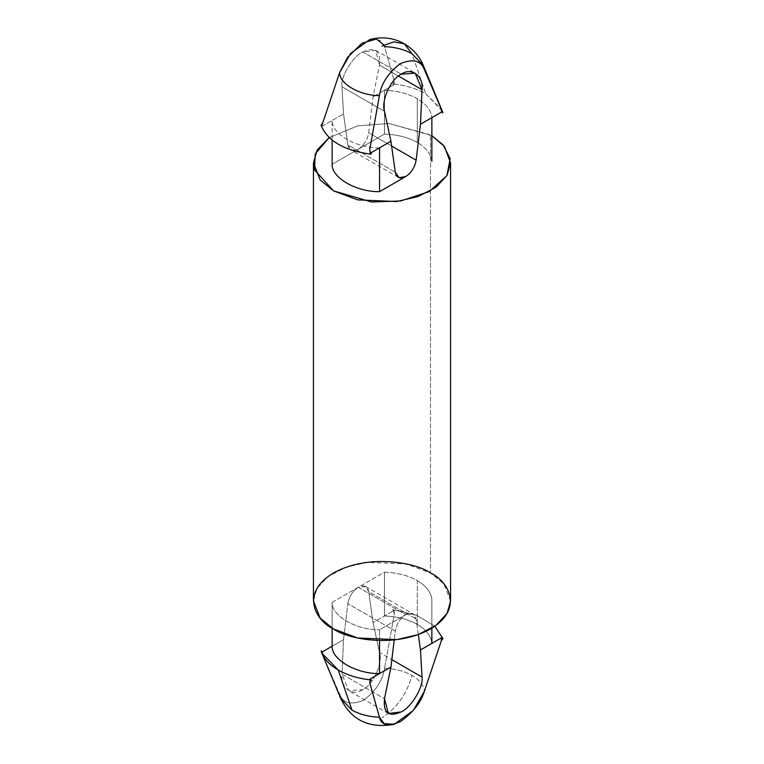 <?xml version="1.0" encoding="UTF-8"?>
<svg xmlns="http://www.w3.org/2000/svg" width="764" height="764" viewBox="0 0 764 764"><rect width="100%" height="100%" fill="white"/><g stroke="black" fill="none" stroke-linecap="round" stroke-linejoin="round"><path stroke-width="0.57" stroke-dasharray="3.82 2.86" d="M423.285 65.379L412.025 53.766L425.739 93.81L412.025 53.766C404.376 49.459 395.227 47.081 384.569 46.633L394.367 81.653L394.119 84.68L373.052 96.847L384.445 90.267L384.445 134.082L332.13 164.279L358.287 149.181C363.941 145.38 367.417 139.927 368.706 132.793L373.052 96.847L379.498 65.121C380.892 50.854 375.296 46.47 362.728 51.952C352.576 56.593 340.209 77.336 341.976 86.781C340.209 77.336 352.576 56.593 362.728 51.952L401.272 74.204L362.728 51.952L375.64 50.328L379.498 65.121L398.474 76.085L379.498 65.121L373.052 96.847L368.706 132.793L391.617 146.019L368.706 132.793C367.417 139.927 363.941 145.38 358.287 149.181L351.641 150.288L347.868 144.835L395.294 172.215L347.868 144.835L343.523 113.893L341.976 86.781L384.502 111.343L341.976 86.781L343.523 113.893L347.868 144.835C349.158 150.46 352.634 151.912 358.287 149.181L384.445 134.082L384.445 90.267C397.194 90.725 408.148 93.533 417.306 98.68L417.306 142.486C408.148 137.339 397.194 134.54 384.445 134.082C397.194 134.54 408.148 137.339 417.306 142.486L417.306 98.68C426.216 103.961 431.077 110.283 431.87 117.646C431.077 110.283 426.216 103.961 417.306 98.68C408.148 93.533 397.194 90.725 384.445 90.267L394.119 84.68L392.753 83.897L394.367 81.653L384.569 46.633L379.909 40.253L369.747 39.547M442.155 110.742L425.739 93.81C416.495 88.557 405.503 85.253 392.753 83.897C405.503 85.253 416.495 88.557 425.739 93.81L441.592 109.491M347.868 603.675C349.158 596.55 352.634 591.088 358.287 587.287L405.713 614.676C400.059 618.468 396.583 623.93 395.294 631.054L347.868 603.675L395.294 631.054L394.224 639.936L395.294 631.054C396.583 623.93 400.059 618.468 405.713 614.676L358.287 587.287L365.736 586.551L368.706 591.642L373.052 622.584L379.498 652.513C383.089 663.018 373.099 685.136 362.728 689.653L348.804 690.685L341.976 674.173L384.502 698.735L341.976 674.173L343.523 639.621L347.868 603.675L343.523 639.621L332.13 646.201L343.523 639.621L341.976 674.173C340.209 687.772 352.576 696.988 362.728 689.653C373.099 685.136 383.089 663.018 379.498 652.513L391.837 659.638L379.498 652.513L373.052 622.584L368.706 591.642L416.132 619.021L368.706 591.642C367.417 586.007 363.941 584.556 358.287 587.287L332.13 602.395L332.13 628.142L332.13 602.395C331.5 615.832 356.282 630.138 379.555 629.775C356.282 630.138 331.5 615.832 332.13 602.395L384.445 572.188C397.194 572.647 408.148 575.454 417.306 580.602L417.306 624.408C408.148 619.26 397.194 616.462 384.445 616.004L384.445 572.188L358.287 587.287C352.634 591.088 349.158 596.55 347.868 603.675M339.617 694.237C343.055 703.31 351.029 705.325 363.54 700.282C375.735 691.057 382.745 680.39 384.569 668.28C382.745 680.39 375.735 691.057 363.54 700.282C351.029 705.325 343.055 703.31 339.617 694.237L321.09 651.004L339.617 694.237L340.715 698.477M417.306 624.408L417.306 580.602C426.216 585.883 431.077 592.205 431.87 599.568L431.87 628.142L431.87 599.568C431.077 592.205 426.216 585.883 417.306 580.602C408.148 575.454 397.194 572.647 384.445 572.188L384.445 616.004C397.194 616.462 408.148 619.26 417.306 624.408C426.216 629.698 431.077 636.02 431.87 643.384C431.077 636.02 426.216 629.698 417.306 624.408M384.569 668.28C395.227 668.729 404.376 671.107 412.025 675.414C406.629 694.256 396.621 708.39 382 717.816C396.621 708.39 406.629 694.256 412.025 675.414C419.484 679.836 423.6 685.117 424.383 691.267C423.6 685.117 419.484 679.836 412.025 675.414C404.376 671.107 395.227 668.729 384.569 668.28L394.367 613.731L392.753 609.624L416.437 615.135L434.821 626.213L416.437 615.135L392.753 609.624L394.119 610.417L373.052 622.584L394.119 610.417L394.367 613.731L384.569 668.28M379.555 640.538L379.555 629.775L405.713 614.676C411.366 611.945 414.842 613.387 416.132 619.021L413.162 613.931L405.713 614.676L379.555 629.775L379.555 640.538M418.319 634.559L416.132 619.021L418.319 634.559M431.87 161.462C431.077 154.099 426.216 147.777 417.306 142.486C426.216 147.777 431.077 154.099 431.87 161.462M379.555 147.853C356.282 148.216 331.5 133.91 332.13 120.473L332.13 140.184L332.13 120.473C331.5 133.91 356.282 148.216 379.555 147.853M370.741 152.943L369.881 153.44L371.247 154.232L369.881 153.44L370.741 152.943M321.09 125.267L322.456 126.06L343.523 113.893L322.456 126.06L322.704 123.033L322.456 126.06L321.09 125.267M450.559 600.981L443.865 583.925L430.485 572.99L430.485 134.884L389.105 123.501L357.686 125.859L329.179 137.635L357.686 125.859L389.105 123.501L431.87 135.706L430.485 134.884L430.485 572.99L406.305 563.966L367.331 562.314L345.92 567.327L328.014 576.581L316.898 588.566L313.441 600.981M383.958 44.98L384.569 46.633M392.753 83.897L394.119 84.68L394.367 81.653L392.753 83.897M369.633 150.126L369.881 153.44L369.633 150.126M322.704 655.111L322.456 651.788L322.704 655.111M394.367 613.731L394.119 610.417L392.753 609.624L394.367 613.731M369.881 679.177L369.633 682.195L369.881 679.177M388.36 713.519L348.804 690.685M365.736 586.551L413.162 613.931M375.64 50.328L415.196 73.172M398.264 177.296L350.838 149.916"/><path stroke-width="1.15" d="M401.272 74.204C390.901 78.721 380.911 100.838 384.502 111.343L390.948 141.273L395.294 172.215L399.066 177.678L405.713 176.56C411.366 172.769 414.842 167.306 416.132 160.182L420.477 124.226L422.024 89.674L415.196 73.172L401.272 74.204C411.424 66.869 423.791 76.085 422.024 89.674L398.474 76.085L422.024 89.674L420.477 124.226L416.132 160.182L391.617 146.019L416.132 160.182C414.842 167.306 411.366 172.769 405.713 176.56L379.555 191.668L379.555 147.853L370.741 152.943L379.555 147.853L379.555 191.668C356.282 192.031 331.5 177.716 332.13 164.279C331.5 177.716 356.282 192.031 379.555 191.668L405.713 176.56C400.059 179.292 396.583 177.84 395.294 172.215L390.948 141.273L379.555 147.853L390.948 141.273L384.502 111.343C380.911 100.838 390.901 78.721 401.272 74.204M384.569 46.633C395.227 47.081 404.376 49.459 412.025 53.766L423.285 65.379L424.383 69.62L442.91 112.852L441.544 112.06L431.87 117.646L431.87 161.462L431.87 117.646L420.477 124.226L441.544 112.06L441.296 108.746L424.383 69.62L423.285 65.379L442.146 110.723L441.296 108.746L441.544 112.06L442.91 112.852L441.592 109.491M394.253 724.31L384.091 723.604L379.431 717.224C381.255 725.361 388.265 726.822 400.46 721.598C412.971 712.564 420.945 702.45 424.383 691.267L441.296 640.824L441.544 637.797L431.87 643.384L431.87 628.142L431.87 643.384L441.544 637.797L442.91 638.58L434.821 626.213L442.91 638.58L441.296 640.824L424.383 691.267L413.372 710.405L394.253 724.31C369.012 728.751 351.163 720.137 340.715 698.477L351.975 710.081L338.261 670.047L321.845 653.115L321.09 651.004C323.439 658.367 329.169 664.709 338.261 670.047L351.975 710.081C359.624 714.388 368.773 716.766 379.431 717.224L369.633 682.195L371.247 679.96C358.497 678.604 347.505 675.3 338.261 670.047C347.505 675.3 358.497 678.604 371.247 679.96L369.881 679.177L379.555 673.59C356.282 673.953 331.5 659.638 332.13 646.201L322.456 651.788L321.09 651.004L322.456 651.788L332.13 646.201C331.5 659.638 356.282 673.953 379.555 673.59L379.555 640.538L379.555 673.59L369.881 679.177L371.247 679.96L369.633 682.195L379.431 717.224C368.773 716.766 359.624 714.388 351.975 710.081L340.715 698.477L339.617 694.237M332.13 628.142L332.13 646.201L332.13 628.142M384.502 698.735L388.36 713.519L401.272 711.895C411.424 707.263 423.791 686.521 422.024 677.066L391.837 659.638L422.024 677.066L420.477 649.963L418.319 634.559L420.477 649.963L422.024 677.066C423.791 686.521 411.424 707.263 401.272 711.895C388.704 717.386 383.108 712.993 384.502 698.735L390.948 667.01L384.502 698.735M394.224 639.936L390.948 667.01L379.555 673.59L390.948 667.01L394.224 639.936M332.13 140.184L332.13 164.279L332.13 140.184M371.247 154.232C344.134 150.575 327.412 140.92 321.09 125.267C327.412 140.92 344.134 150.575 371.247 154.232L369.633 150.126L379.431 95.576C359.939 95.71 339.378 83.839 339.617 72.59L322.704 123.033L321.09 125.267L322.704 123.033L339.617 72.59C339.378 83.839 359.939 95.71 379.431 95.576C381.255 83.467 388.265 72.8 400.46 63.574C412.971 58.532 420.945 60.547 424.383 69.62C420.945 60.547 412.971 58.532 400.46 63.574C388.265 72.8 381.255 83.467 379.431 95.576L369.633 150.126L371.247 154.232M412.025 53.766L404.357 43.825L393.832 41.867L382 46.041L393.832 41.867L404.357 43.825L412.025 53.766M423.285 65.379C419.455 56.249 413.143 49.068 404.357 43.825C393.651 37.77 382.115 36.338 369.747 39.547L350.628 53.451L339.617 72.59L347.553 57.424L362.031 43.176L376.48 39.021L383.958 44.98M430.485 572.99C446.606 580.057 465.706 607.877 430.485 628.973C393.938 649.304 345.748 638.284 333.515 628.973C317.394 621.906 298.294 594.086 333.515 572.99C370.062 552.659 418.252 563.679 430.485 572.99M431.87 135.706L444.428 146.507L450.559 162.875L447.102 175.29L435.986 187.275L418.08 196.529L396.669 201.543L357.695 199.881L333.515 190.857L320.135 179.932L313.441 162.875L317.184 149.973L329.179 137.635L315.236 153.87L314.539 169.933L333.515 190.857L371.524 201.992L400.632 200.97L429.072 191.649L446.873 175.672L450.168 158.635L443.158 144.979L431.87 135.706M313.441 162.875L313.441 600.981L320.135 618.038L333.515 628.973L357.695 637.997L396.669 639.649L418.08 634.645L435.986 625.382L447.102 613.406L450.559 600.981L450.559 162.875M431.87 643.384L420.477 649.963L431.87 643.384M441.296 640.824L442.91 638.58L441.544 637.797L441.296 640.824M340.715 698.477L321.854 653.134"/></g></svg>
